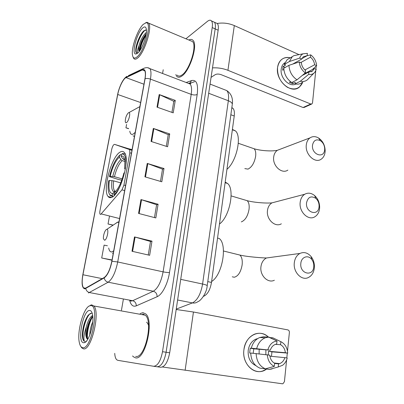 <?xml version="1.0" encoding="UTF-8"?>
<svg xmlns="http://www.w3.org/2000/svg" width="404" height="404" viewBox="0 0 404 404"><rect width="100%" height="100%" fill="white"/><g stroke="black" fill="none" stroke-linecap="round" stroke-linejoin="round"><path stroke-width="0.61" d="M100.717 214.408L121.968 189.86L123.937 185.083L129.825 152.773L129.664 149.601L114.534 144.364C113.413 144.561 112.463 146.268 111.676 149.485L99.97 210.772C99.667 212.474 99.712 213.63 100.111 214.241L100.717 214.408M111.721 197.354C120.205 194.824 130.457 158.812 124.457 152.662C123.351 151.237 121.932 151.03 120.185 152.045C111.514 156.414 102.303 190.117 108.085 196.485C109.024 197.697 110.236 197.985 111.721 197.354M231.846 107.615L232.962 108.333C234.259 109.802 234.684 112.362 234.234 115.998L211.484 282.421C210.221 289.587 207.747 294.142 204.05 296.087L203.48 296.309M157.302 366.787L160.711 367.256C164.842 366.978 167.832 362.156 169.685 352.788L218.155 30.189C218.599 27.033 218.352 24.826 217.408 23.573L215.675 22.806M157.161 366.766C161.262 366.479 164.241 361.641 166.11 352.243L215.191 28.891C215.64 25.725 215.403 23.518 214.468 22.271L212.757 21.508L214.468 22.271C215.403 23.518 215.64 25.725 215.191 28.891L166.11 352.243C164.241 361.641 161.262 366.479 157.161 366.766L153.732 366.292M135.466 357.828C145.218 360.666 154.454 320.695 145.733 313.903L142.89 312.651L140.168 313.585L142.89 312.651L145.733 313.903C154.454 320.695 145.218 360.666 135.466 357.828L133.259 356.692L135.466 357.828M181.749 76.119C189.779 71.205 198.086 45.218 193.112 40.456C192.052 39.208 190.632 39.062 188.855 40.021C190.632 39.062 192.052 39.208 193.112 40.456C198.086 45.218 189.779 71.205 181.749 76.119C179.598 77.593 177.917 77.639 176.705 76.25C177.917 77.639 179.598 77.593 181.749 76.119M84.966 288.496L83.487 287.815C81.982 285.487 81.8 281.134 82.936 274.745L117.741 94.491C119.049 87.36 123.215 78.79 126.008 77.624L142.349 69.927L144.576 70.432C145.521 71.922 145.642 74.725 144.935 78.836L111.802 261.292C110.05 269.635 107.53 275.043 104.237 277.508L84.966 288.496M84.896 288.865L104.192 277.891C107.565 275.361 110.156 269.821 111.948 261.262L145.087 78.714C146.122 71.766 145.238 68.72 142.43 69.589L126.088 77.305C123.225 78.507 118.958 87.284 117.615 94.592L82.82 274.765C81.381 283.552 82.073 288.249 84.896 288.865M132.593 355.939L133.259 356.692L132.593 355.939M175.821 74.604L176.705 76.25L175.821 74.604M163.216 69.74L162.565 73.488M123.316 299.536L121.458 310.221M114.721 353.359C114.908 356.479 115.564 358.611 116.695 359.747L117.806 360.328L153.591 366.271C157.656 365.979 160.63 361.12 162.514 351.697L212.211 27.583C212.671 24.412 212.438 22.205 211.519 20.963C210.55 19.836 209.191 19.968 207.444 21.351L185.921 38.789M159.191 94.546L175.28 100.399L173.22 112.847L157.004 107.126L159.191 94.546L159.732 94.768L157.555 107.323M140.966 199.566L158.095 204.242L155.833 217.938L138.562 213.428L140.966 199.566L141.546 199.738L139.148 213.585M134.487 236.926L151.99 241.148L149.647 255.303L131.997 251.263L134.487 236.926L135.077 237.082L132.598 251.399M153.308 128.432L169.731 133.921L167.609 146.763L151.056 141.42L153.308 128.432L153.863 128.639L151.616 141.602M147.238 163.423L164.009 168.518L161.812 181.78L144.91 176.836L147.238 163.423L147.803 163.61L145.485 177.002M126.578 124.417L125.947 127.826L128.618 128.699M109.408 216.605L108.03 223.998L113.019 225.225M107.413 245.778L104.096 245.127L101.697 257.994L111.994 260.242M164.009 168.518L162.504 169.205M160.484 181.391L162.514 169.14L147.803 163.61M169.731 133.921L168.226 134.759M166.302 146.344L168.241 134.678L153.863 128.639M151.99 241.148L150.495 241.506M148.258 254.985L150.505 241.466L135.077 237.082M158.095 204.242L156.601 204.772M154.469 217.584L156.606 204.717L141.546 199.738M175.28 100.399L173.771 101.379M171.942 112.398L173.786 101.288L159.732 94.768M108.03 223.998L113.236 225.084M101.697 257.994L112.044 259.969M128.411 148.682L132.088 149.596M125.947 127.826L128.517 128.487M143.511 314.14L142.693 314.741L143.511 314.14M266.534 369.074C256.277 377.149 241.587 364.898 243.92 349.763C245.223 335.593 259.898 328.361 268.367 337.047C264.201 333.335 259.61 332.366 254.601 334.143C248.697 336.784 245.137 341.991 243.92 349.763C241.991 362.757 252.798 374.705 262.797 370.953L266.534 369.074M162.504 366.999L282.356 383.785L282.962 383.739L284.426 381.669L286.618 359.908M176.189 309.484L193.44 312.014L287.825 329.891C288.895 330.23 289.41 331.098 289.38 332.497L287.507 351.111M287.305 353.091L286.815 357.964M259.181 349.268L259.11 353.869M269.892 356.197L284.876 357.646C283.861 360.671 282.113 362.661 279.629 363.62L278.573 363.893L274.634 363.449M265.428 368.847L274.326 366.362L274.654 363.277C271.862 361.721 270.226 359.02 269.756 355.177L250.722 353.03C251.142 360.636 254.217 365.676 259.934 368.145L265.428 368.847C259.661 366.347 256.555 361.247 256.116 353.535M250.722 353.136L249.657 353.035L250.217 348.228L252.864 348.445L251.283 348.182L270.291 350.187L253.773 348.819L253.192 353.263M265.888 349.824L265.862 354.621M268.266 354.934L268.493 351.273L285.375 352.717C284.901 348.95 283.3 346.279 280.563 344.708L280.881 341.688L272.72 337.759L269.614 337.598M280.881 341.688C284.961 343.759 287.244 347.566 287.729 353.111L271.932 351.849L271.478 356.348M255.838 365.63C250.328 362.933 247.783 357.878 248.192 350.465C249.076 344.784 251.682 340.991 256.02 339.082L257.616 338.623M251.283 348.182C252.737 342.86 255.56 339.304 259.767 337.512L263.433 336.79L268.902 337.072L277.008 341.001L276.684 344.031L275.311 344.395C272.963 345.364 271.291 347.299 270.291 350.187M256.676 348.622C258.131 343.228 260.969 339.623 265.206 337.805L268.902 337.072M272.72 337.759L274.412 338.572M274.326 366.362C270.135 364.332 267.796 360.469 267.312 354.783M267.862 349.778C269.539 344.491 272.589 341.567 277.008 341.001M287.729 353.111L285.375 352.717M263.797 368.635L269.311 369.428L278.25 366.968L278.573 363.893M272.16 368.897L269.311 369.428M284.876 357.646L287.234 358.035C286.386 361.176 284.83 363.595 282.563 365.292L278.25 366.968M275.407 344.354L280.563 344.708M271.932 351.849L268.493 351.273M253.773 348.819L250.217 348.228M90.552 305.651L89.961 305.747C83.891 306.767 76.816 331.043 79.29 342.36C79.931 345.627 81.063 347.405 82.679 347.703C91.577 349.98 99.995 303.843 90.552 305.651M80.891 346.546L81.674 347.778L83.416 348.834C91.173 351.293 100.591 312.297 93.859 305.985L91.632 304.853L88.971 306.192M89.784 335.073C89.819 330.82 90.809 326.392 92.753 321.791M91.445 329.76L91.945 327.528M92.269 313.504L91.42 313.186L88.37 314.974C84.774 320.12 82.764 326.71 82.33 334.734L82.33 335.754C82.517 338.209 83.012 339.926 83.82 340.91L84.481 341.461C83.325 338.976 83.931 334.118 86.299 326.886C85.33 332.638 85.567 336.588 87.006 338.739L87.769 339.284L87.203 338.769C86.618 337.83 86.355 336.184 86.421 333.835C86.835 327.361 88.612 321.842 91.748 317.286L92.753 316.251M86.299 326.886C87.87 320.872 89.991 317.039 92.652 315.388M83.608 342.733L84.411 342.653C88.966 341.87 94.4 323.22 92.546 314.731C92.006 311.908 91.041 310.489 89.653 310.464C83.057 309.833 76.821 342.491 83.608 342.733M135.704 356.389C144.849 358.989 153.48 321.584 145.304 315.211L142.657 314.034M84.481 341.461L83.931 340.931C80.896 337.209 84.82 317.721 90.445 313.337M87.633 339.203C86.522 333.931 89.067 322.059 92.784 316.61M146.586 322.16C147.915 323.392 148.793 325.462 149.222 328.366M82.33 335.754L82.34 334.754C82.729 327.614 84.567 321.236 87.86 315.615M87.012 338.749L86.845 335.214C87.193 328.704 88.824 322.73 91.748 317.286M319.059 206.707L319.099 205.722C318.988 202.697 317.903 200.248 315.837 198.364C311.1 195.501 308 196.975 306.54 202.793C305.278 212.716 318.488 216.685 319.059 206.707M300.172 202.394C300.632 198.637 302.157 195.925 304.742 194.253C308.01 192.476 311.302 192.915 314.62 195.571C317.796 198.475 319.473 202.258 319.645 206.909L319.584 208.429C319.14 212.342 317.534 215.145 314.772 216.827C308.297 220.988 298.874 211.797 300.172 202.394M122.649 153.656L122.013 154.03C125.427 154.07 126.593 158.807 125.498 168.241L124.669 168.68L124.876 160.651C124.331 157.1 123.053 155.591 121.059 156.121L122.574 158.615L124.76 159.934M121.796 180.154L118.544 179.502L109.428 176.654C111.953 166.413 115.382 159.247 119.715 155.161L120.695 154.57L121.311 154.762M125.265 154.212L123.053 153.419L122.402 153.581M114.297 195.43L113.872 194.733C116.251 193.031 118.604 189.557 120.937 184.31M119.715 155.161L119.357 157.1C115.504 160.772 112.443 167.16 110.176 176.265L109.428 176.654M121.059 156.121L121.422 154.171M113.872 194.733L114.246 192.718C118.215 189.34 121.422 182.785 123.866 173.058L124.644 172.659M110.176 176.265L114.438 176.689L122.225 178.916M124.967 161.464L122.195 160.63L120.862 159.575L119.357 157.1M125.336 169.276L124.669 168.68M219.468 224.013C229.659 216.761 235.052 189.274 227.583 183.477L225.2 182.098M112.958 196.617L112.186 195.491C110.191 195.753 108.913 194.147 108.353 190.663C107.959 187.986 108.06 184.704 108.641 180.81L109.383 180.431C108.302 189.006 109.363 193.354 112.559 193.486L112.186 195.491M109.499 194.167L110.242 195.516L112.862 196.586M120.74 182.861L113.66 180.866L109.383 180.431M112.559 193.486L115.317 191.799M313.767 266.67L313.802 265.327C313.691 263.06 312.989 261.08 311.701 259.398C308.136 254.5 301.268 256.934 300.834 263.388C299.51 273.882 313.161 277.179 313.767 266.67M294.304 262.797C294.875 258.343 296.748 255.227 299.919 253.444C304.03 251.647 307.777 252.722 311.171 256.661C313.161 259.257 314.241 262.302 314.413 265.797L314.352 267.867C313.802 272.503 311.837 275.71 308.454 277.487C301.732 281.108 293.041 272.19 294.304 262.797M106.626 229.432C104.995 229.785 102.909 236.057 103.469 238.905L104.611 240.249C107.085 239.794 109.252 228.613 106.727 229.401L106.626 229.432M211.61 281.492C222.397 275.139 227.659 244.632 219.241 238.496L217.549 238.062M324.649 149.672L324.685 148.914C324.548 145.309 323.119 142.561 320.407 140.678C316.211 138.809 313.58 140.314 312.509 145.193C311.307 154.596 324.114 159.176 324.649 149.672M306.288 144.965C306.661 141.769 307.909 139.4 310.03 137.86C312.661 136.178 315.504 136.224 318.564 138.001C322.756 140.915 324.957 145.152 325.164 150.707L325.109 151.869C324.745 155.207 323.432 157.656 321.165 159.211C314.999 163.792 304.975 154.323 306.288 144.965M128.361 112.847C126.351 115.11 125.316 118.039 125.26 121.644C125.427 122.7 125.856 123.008 126.548 122.579C128.836 121.24 130.947 112.12 128.856 112.635L128.361 112.847M226.942 169.332C236.603 161.363 242.062 136.335 235.436 130.901L232.401 129.411M302.823 82.153C299.733 88.85 294.607 90.572 287.441 87.32C280.522 82.633 277.225 76.048 277.548 67.564C279.073 59.837 283.34 56.585 290.35 57.807C286.946 56.974 283.982 57.575 281.467 59.62C279.3 61.504 277.992 64.15 277.548 67.564C275.427 80.643 291.153 94.475 299.344 87.123L302.823 82.153M212.489 67.882C217.852 67.579 222.998 68.387 227.932 70.311L310.757 104.025L311.959 103.919L312.524 102.818L315.746 70.806M217.18 23.477C222.978 22.513 228.689 23.22 234.315 25.583L299.016 54.621M316.226 66.039L315.898 69.306M316.408 63.877L316.261 63.226M311.534 104.106L304.252 107.398L303.061 107.514L221.119 74.664C218.776 73.871 216.827 73.861 215.271 74.634L211.065 77.366M304.177 73.856L314.241 68.574L312.544 71.028L308.919 71.983L302.197 75.503M297.001 79.83L305.323 72.902L305.576 70.523C303.187 68.594 301.773 66.044 301.339 62.867L299.258 61.948L288.931 65.337L283.8 68.22C284.229 74.422 286.896 79.194 291.799 82.537L297.001 79.83C292.062 76.437 289.37 71.609 288.931 65.337M295.758 84.057C289.461 87.522 279.836 77.77 281.204 69.129C281.527 66.63 282.482 64.696 284.078 63.322L284.84 62.771M283.881 69.518L282.628 70.215L283.068 66.483L285.588 65.049L284.239 64.463L287.153 59.651L289.456 58.322M292.698 64.1L301.753 59.024L299.677 58.1L289.36 61.544L284.239 64.463M289.36 61.544L292.284 56.686L293.844 55.671L297.612 54.904M305.323 72.902C301.743 70.245 299.718 66.594 299.258 61.948M299.677 58.1C300.324 56.06 301.47 54.626 303.106 53.793L307.388 53.358L307.141 55.696L301.914 58.625M300.707 62.59L310.454 57.191L310.696 54.858L307.121 55.707M310.696 54.858C314.201 57.514 316.18 61.115 316.64 65.665L314.625 64.766L304.889 69.953M312.383 69.549L316.64 65.665M301.753 59.024L303.343 56.696L307.141 55.696M310.454 57.191C312.802 59.12 314.191 61.645 314.625 64.766M290.602 81.724L289.416 82.345L292.698 83.719L295.263 82.396L295.092 83.921L300.318 81.239L308.671 74.351L308.919 71.983M302.005 82.567C300.041 84.062 297.738 84.512 295.092 83.921M313.908 73.175L307.267 79.891C305.293 81.396 302.98 81.845 300.318 81.239M314.241 68.574L316.261 69.463L314.898 72.175C313.312 74.084 311.237 74.811 308.671 74.351M292.698 83.719L292.89 81.967M285.234 67.418L283.068 66.483M294.955 63.357L295.021 62.797M143.218 24.391C137.698 29.462 131.32 47.455 132.416 54.707C132.926 58.282 134.502 58.989 137.143 56.833C144.864 50.803 152.47 21.271 145.955 22.801L143.218 24.391M133.098 57.08L133.668 58.348C134.588 59.6 135.956 59.454 137.774 57.898C144.531 52.682 152.48 27.371 148.657 23.169L146.99 22.296L145.41 22.912M177.189 75.134C178.331 76.437 179.911 76.396 181.931 75.003C189.461 70.362 197.228 46.041 192.567 41.577L190.239 40.602M137.774 53.086C136.981 52.51 137.385 50.04 138.991 45.667C140.602 39.956 142.93 35.648 145.98 32.749L146.394 32.451M138.991 45.667C138.481 48.515 138.542 50.45 139.183 51.46L139.223 51.515M139.451 51.212L139.36 49.126C140.208 43.374 142.506 38.249 146.248 33.739M137.86 53.01C141.981 49.667 147.243 35.35 146.415 29.618C145.99 26.644 144.693 26.144 142.521 28.113C136.577 33.38 131.138 54.919 136.022 53.99L137.86 53.01M146.45 30.093L144.041 30.684C140.41 33.426 136.082 43.854 135.754 49.455L135.815 51.793L136.229 52.752L137.35 53.323L136.022 53.99M136.956 53.293L136.582 52.894C134.441 50.192 140.435 33.103 145.591 29.921M140.132 50.232C140.956 45.142 142.915 40.132 146.006 35.209M135.764 51.414L135.769 49.556C136.193 44.248 139.946 34.84 143.779 30.906M139.552 51.076L139.562 50.939C140.284 45.228 142.496 39.612 146.197 34.082M101.308 213.938L119.564 218.559M203.667 296.006L204.05 296.087M207.767 281.613L211.484 282.421M230.856 114.751L234.234 115.998M123.937 185.083L125.558 185.542M121.968 189.86L124.639 190.602M129.825 152.773L131.421 153.262M129.371 149.374L131.977 150.182M114.534 144.364L132.047 149.813M169.685 352.788L162.514 351.697M218.155 30.189L212.211 27.583M176.25 309.105L192.425 302.914L177.619 300M207.186 285.82L207.207 285.658C206.707 293.531 200.384 301.101 197.92 301.647C196.304 302.864 194.476 303.288 192.425 302.914C197.404 300.303 200.793 294.011 202.586 284.037L180.719 279.341M232.249 104.687L207.207 285.658C206.944 285.199 205.399 284.658 202.586 284.037L228.331 100.748L208.676 93.273M210.06 84.082L226.811 90.597C231.245 93.677 233.083 98.212 232.315 104.192C232.189 102.909 230.861 101.763 228.331 100.748C228.947 95.925 228.437 92.541 226.811 90.597L223.932 89.476M82.936 274.745L102.268 278.654M145.087 78.714C146.617 78.29 148.394 78.421 150.429 79.118L117.71 261.959C115.529 272.427 112.352 279.174 108.176 282.204L88.441 292.956M130.138 300.829L131.351 301.056L132.623 300.722L153.283 291.239C157.868 288.431 161.14 281.967 163.095 271.852L191.208 94.364C191.935 89.385 191.577 85.936 190.127 84.022L187.537 83.032M85.81 288.537C86.249 290.708 87.501 292.052 89.572 292.577L132.623 300.722C135.057 301.45 136.264 303.167 136.249 305.868C133.204 307.005 131.042 305.298 129.755 300.753M189.123 83.638L194.531 81.719M186.183 82.517L191.557 80.568C196.501 79.457 198.379 84.088 197.197 94.455L169.493 272.498C167.933 272.609 165.802 272.397 163.095 271.852L117.71 261.959L111.948 261.262M147.778 67.771L149.924 68.65C151.121 70.513 151.293 74.003 150.429 79.118L191.208 94.364C193.662 95.157 195.657 95.187 197.197 94.455M142.43 69.589L143.329 68.549L128.376 75.639M169.493 272.498C167.827 283.77 162.171 294.713 157.131 296.713C157.111 293.854 155.828 292.031 153.283 291.239L108.176 282.204C106.005 281.628 104.676 280.189 104.192 277.891M126.088 77.305L126.942 76.321C124.604 77.8 122.483 80.734 120.584 85.123M85.209 288.451L85.158 288.138M157.131 296.713L136.249 305.868M188.582 83.431L190.021 82.886L191.557 80.568M142.349 69.927L144.829 70.867M126.008 77.624L143.955 84.224M117.741 94.491L140.627 102.545M193.44 312.014L185.123 370.291M275.927 201.823L271.948 202.869C269.443 204.449 267.953 206.984 267.473 210.484C266.13 219.246 275.074 227.73 281.346 223.811M244.592 199.909L247.177 200.677C248.854 202.328 249.48 205.181 249.056 209.237C247.809 216.1 245.228 220.316 241.314 221.887M124.705 159.631L123.912 159.676M120.862 159.575C117.473 162.837 114.771 168.443 112.761 176.407M124.604 159.206L122.574 158.615M122.195 160.63C118.948 163.751 116.367 169.104 114.438 176.689M111.974 180.578C111.085 188.037 112.034 191.849 114.827 192.026M113.66 180.866C113.024 185.764 113.342 189.128 114.605 190.956L115.458 191.658M236.956 254.333L239.865 255.055C241.844 256.939 242.602 260.221 242.132 264.903C240.834 272.054 238.219 276.164 234.28 277.245L232.28 276.796M271.493 257.292L266.423 257.979C263.368 259.646 261.545 262.544 260.954 266.67C259.646 275.387 267.872 283.623 274.356 280.25M118.882 222.316L117.337 222.251L115.332 223.69M108.706 248.031C109.226 250.894 110.302 252.177 111.933 251.884L113.701 250.849M112.494 253.086L113.186 253.677M251.849 147.97L254.096 148.748C255.51 150.197 256.03 152.682 255.651 156.212C254.444 162.807 251.899 167.11 248.021 169.124L244.819 168.599M280.376 149.162L277.361 150.308C275.306 151.773 274.079 154 273.685 156.984C272.321 165.731 281.861 174.457 287.85 170.114M139.885 106.651L137.688 107.767M129.805 131.194C130.27 134.128 131.477 135.042 133.431 133.946L135.224 132.305M133.017 135.774L134.451 136.562M234.315 25.583L227.932 70.311M303.061 107.514L310.757 104.025M231.805 107.898L232.962 108.333M111.565 197.42L108.085 196.485M129.664 149.601L131.957 150.313M217.408 23.573L211.519 20.963M83.487 287.815L85.734 288.249M189.097 83.214L190.021 82.886L190.749 83.451L190.127 84.022L149.924 68.65C148.147 67.372 145.945 67.337 143.329 68.549M279.629 363.62L274.164 363.009M256.899 339.133L256.02 339.082M265.206 337.805L259.767 337.512M275.427 340.234L268.493 337.087M89.961 305.747L91.016 304.954M86.703 340.825L84.411 342.653M145.304 315.211L93.859 305.985M86.845 335.214L86.421 333.835M315.837 198.364L314.62 195.571M319.099 205.722L319.645 206.909M231.118 195.895L247.177 200.677C254.363 202.646 266.862 203.419 271.948 202.869L304.742 194.253M122.013 154.03L123.053 153.419M227.583 183.477L225.114 182.719M114.867 192.001C114.423 191.36 114.337 191.011 114.605 190.956L115.802 191.289M311.701 259.398L311.171 256.661M313.802 265.327L314.413 265.797M223.473 250.995L239.865 255.055C247.798 256.934 262.933 257.944 266.423 257.979L299.919 253.444M118.978 221.781L117.62 222.17L106.727 229.401M320.407 140.678L318.564 138.001M324.685 148.914L325.164 150.707M238.299 143.279L254.096 148.748C260.721 150.788 271.705 151.52 277.361 150.308L310.03 137.86M235.436 130.901L232.351 129.8M139.89 106.6L128.856 112.635M312.544 71.028L310.989 71.841M284.775 62.928L284.078 63.322M292.284 56.686L287.153 59.651M303.106 53.793L293.844 55.671M192.567 41.577L148.657 23.169M145.955 22.801L146.99 22.296M136.229 52.752L136.582 52.894M139.562 50.939L139.36 49.126"/></g></svg>
